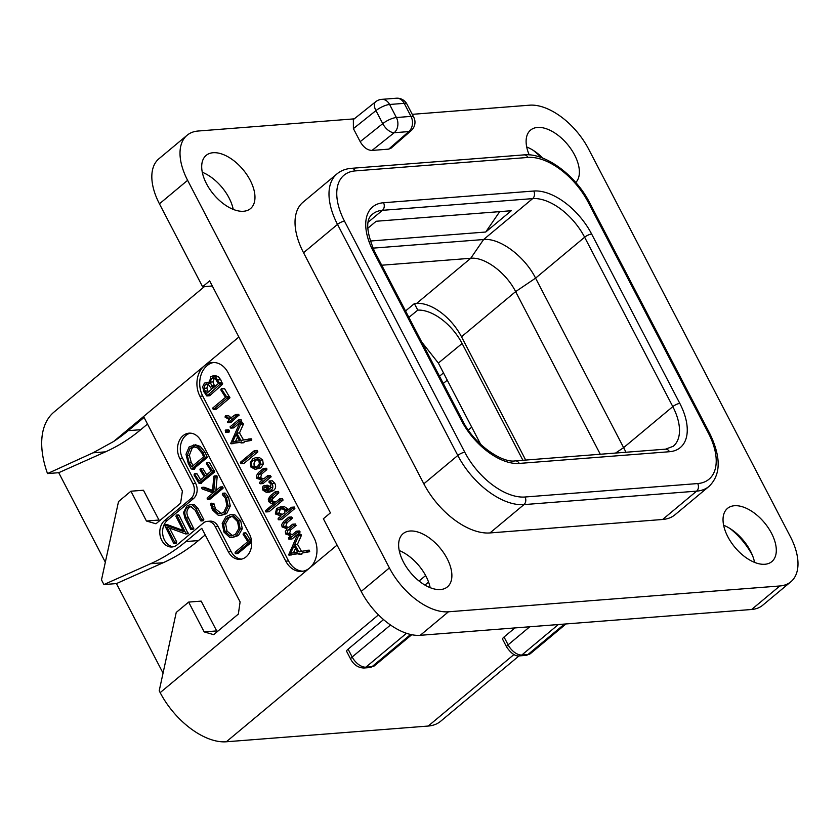 <?xml version="1.0" encoding="UTF-8"?>
<svg xmlns="http://www.w3.org/2000/svg" width="840" height="840" viewBox="0 0 840 840"><rect width="100%" height="100%" fill="white"/><g stroke="black" fill="none" stroke-linecap="round" stroke-linejoin="round"><path stroke-width="1.26" d="M375.669 101.745L353.356 119.564L353.399 128.614L360.192 141.666C363.531 147.378 367.469 150.297 372.015 150.434L388.7 149.132L408.796 131.586A11.025 6.542 48.9 0 0 411.201 130.578A11.025 11.025 0 0 0 413.731 117.17L406.938 104.129A11.025 11.025 0 0 0 396.302 98.228L381.696 99.361A11.025 11.025 0 0 0 375.669 101.745A11.025 5.681 51.4 0 0 375.953 110.607L382.746 123.648L360.192 141.666M411.201 130.578L390.978 148.239L388.7 149.132M412.251 114.335L529.557 105.189A55.146 30.597 50.2 0 1 588.609 149.069L790.388 536.676A55.146 30.597 50.2 0 1 790.902 581.731A55.146 30.597 50.2 0 1 779.835 585.974L448.455 611.793A55.146 30.597 50.2 0 1 389.393 567.924L187.614 180.316A55.146 30.597 50.2 0 1 187.11 135.251A55.146 30.597 50.2 0 1 198.177 131.019L354.239 118.86M709.002 486.413L675.034 514.742A61.761 34.272 -129.8 0 1 662.634 519.477L489.983 532.938A61.761 34.272 -129.8 0 1 423.832 483.798L303.544 252.725A61.761 34.272 -129.8 0 1 302.978 202.251L336.935 173.922A61.761 34.272 50.2 0 0 337.512 224.396L457.8 455.469A61.761 34.272 50.2 0 0 523.95 504.609L696.601 491.148A61.761 34.272 50.2 0 0 709.002 486.413C720.951 474.894 721.235 457.306 709.832 433.661L589.544 202.587C575.747 175.172 544.919 152.502 523.981 154.886L351.33 168.336C345.66 168.809 340.862 170.667 336.935 173.922M771.529 533.295A34.629 19.215 -129.8 0 1 771.855 561.593A34.629 19.215 -129.8 0 1 727.808 536.697A34.629 19.215 -129.8 0 1 727.493 508.4A34.629 19.215 -129.8 0 1 771.529 533.295M447.111 558.579A34.629 19.215 -129.8 0 1 447.437 586.876A34.629 19.215 -129.8 0 1 403.399 561.981A34.629 19.215 -129.8 0 1 403.074 533.683A34.629 19.215 -129.8 0 1 447.111 558.579M250.194 180.285A34.629 19.215 -129.8 0 1 250.52 208.593A34.629 19.215 -129.8 0 1 206.472 183.697A34.629 19.215 -129.8 0 1 206.147 155.4A34.629 19.215 -129.8 0 1 250.194 180.285M529.221 154.896A34.629 19.215 -129.8 0 1 530.565 130.116A34.629 19.215 -129.8 0 1 574.613 155.012A34.629 19.215 -129.8 0 1 575.768 182.532M381.696 99.361A11.025 8.537 -94.5 0 1 389.603 104.486L396.396 117.527L410.991 116.392L404.208 103.341L389.603 104.486A11.025 3.36 152.5 0 0 375.953 110.607L353.399 128.614M372.015 150.434L394.191 132.72A11.025 8.537 85.5 0 0 396.396 117.527A11.025 3.36 152.5 0 0 382.746 123.648A11.025 5.681 51.4 0 0 394.191 132.72L408.796 131.586A11.025 8.537 85.5 0 0 410.991 116.392A11.025 3.36 -27.5 0 1 413.731 117.17M396.302 98.228A11.025 8.537 -94.5 0 1 404.208 103.341A11.025 3.36 -27.5 0 1 406.938 104.129M790.902 581.731L762.71 605.241A55.146 30.597 -129.8 0 1 751.643 609.483L420.263 635.303A55.146 30.597 -129.8 0 1 361.2 591.433L323.369 518.753L330.414 512.873L209.643 280.875L202.597 286.755L159.432 203.826A55.146 30.597 -129.8 0 1 158.917 158.76L187.11 135.251M752.43 555.345A49.634 27.542 50.2 0 0 730.149 528.623M526.701 146.969A34.629 19.215 -129.8 0 1 542.861 158.183M202.283 172.253A34.629 19.215 -129.8 0 1 229.047 197.925A34.629 19.215 -129.8 0 1 233.237 209.37M399.21 550.536A34.629 19.215 -129.8 0 1 425.975 576.208A34.629 19.215 -129.8 0 1 430.164 587.654M723.629 525.252A34.629 19.215 -129.8 0 1 750.393 550.925A34.629 19.215 -129.8 0 1 754.582 562.37M541.17 157.542A49.634 27.542 50.2 0 0 533.221 150.339M202.597 286.755L212.31 285.989M525.945 655.379A5.513 4.274 -94.5 0 0 527.94 654.538A12.789 7.098 -129.8 0 0 530.502 653.562L525.945 655.379L519.813 655.861C515.676 656.628 511.308 653.709 506.699 647.115L502.625 639.293A5.513 1.68 -27.5 0 1 504.031 637.014L514.931 627.932M519.047 655.883L440.612 721.298A61.761 34.272 -129.8 0 1 428.221 726.044L226.328 741.773A61.761 34.272 -129.8 0 1 160.178 692.633L159.212 690.774L176.243 612.423L188.643 602.091L201.169 601.115L216.689 630.924L217.77 631.239M428.568 582.057L424.945 585.071M383.565 619.584L348.096 649.163A5.513 1.68 -27.5 0 0 346.679 651.441L350.753 659.274A5.513 1.68 -27.5 0 1 352.17 656.996L348.096 649.163M105.336 562.223L58.727 472.7L47.513 473.571A95.96 53.245 -129.8 0 1 54.033 412.041L204.424 286.608M205.222 534.923L198.46 540.572A220.595 170.751 85.5 0 1 163.191 562.716L150.654 563.692L103.919 584.556L101.493 579.894L118.524 501.554L130.924 491.211L143.451 490.235L158.97 520.044L160.052 520.359M103.919 584.556L116.445 583.579L163.054 673.102M199.93 396.239A22.061 17.073 85.5 0 1 204.32 365.852A22.061 17.073 85.5 0 1 212.31 362.492A22.061 17.073 85.5 0 1 228.113 372.729L313.971 537.653A22.061 17.073 85.5 0 1 309.572 568.04A22.061 17.073 85.5 0 1 301.592 571.4A22.061 17.073 85.5 0 1 285.779 561.162L199.93 396.239L202.713 396.018L288.561 560.942A22.061 17.073 -94.5 0 0 302.978 571.211M150.654 563.692A220.595 170.751 -94.5 0 0 185.923 541.548L201.779 528.318L240.103 601.923L238.34 614.082L213.675 634.651L204.162 631.9L188.643 602.091M47.513 473.571L93.02 452.812L113.642 441.473A220.595 170.751 -94.5 0 0 128.205 430.668L144.06 417.449L182.385 491.054L180.621 503.202L155.957 523.772L146.444 521.02L130.924 491.211M207.281 521.378L210.063 521.157A11.025 8.537 85.5 0 1 217.97 526.281L215.187 526.502A11.025 8.537 -94.5 0 0 207.281 521.378A11.025 8.537 -94.5 0 0 203.291 523.058L177.209 544.803A14.343 11.099 85.5 0 1 172.022 546.987A14.343 11.099 85.5 0 1 160.472 537.075A14.343 11.099 85.5 0 1 164.598 520.58L167.391 520.359A14.343 11.099 -94.5 0 0 163.034 535.994A14.343 11.099 -94.5 0 0 173.408 546.767M215.187 526.502L228.281 551.649A16.548 12.81 85.5 0 0 240.135 559.335A16.548 12.81 85.5 0 0 249.417 534.019L200.917 440.853A16.548 12.81 85.5 0 0 189.063 433.167A16.548 12.81 85.5 0 0 179.781 458.483L192.875 483.641A11.025 8.537 -94.5 0 1 190.68 498.834L164.598 520.58M147.504 424.053L140.742 429.692A220.595 170.751 85.5 0 1 105.473 451.846L58.727 472.7M146.444 521.02L158.97 520.044M213.707 362.46A22.061 17.073 -94.5 0 0 202.713 396.018M288.813 539.112L297.161 532.602L297.213 531.846L296.373 531.248L292.74 534.282L290.231 534.723L286.776 533.495L288.005 530.072L293.318 525.651L293.276 524.748L292.509 524.297L289.044 527.184L286.514 527.635L283.091 526.428L284.277 522.921L289.422 518.637L288.677 517.262L283.784 521.336L281.715 524.475L282.072 526.942L287.091 528.812L285.338 531.636L285.747 533.999L290.85 535.868L288.414 537.894L288.813 539.112L292.12 538.913L299.943 532.381L299.156 531.038L296.73 531.226M296.373 531.248L297.213 531.846L299.995 531.625L299.156 531.038M291.753 534.503L289.558 533.284L290.787 529.861L296.1 525.431L295.292 524.076L292.509 524.297M288.036 527.415L285.873 526.207L287.07 522.711L292.205 518.417L291.459 517.041L289.012 517.23M288.677 517.262L292.257 517.608L291.459 517.041M301.476 551.271L297.465 544.268L301.329 535.595L298.546 535.805L297.602 534.408L288.603 554.936L298.463 553.718M288.603 554.936L298.305 553.455L299.219 554.2L302.012 553.99L301.455 553.844L302.358 552.993L309.54 551.723L309.215 550.148L306.474 550.368M309.771 551.198L306.989 551.418L306.883 550.725L309.215 550.148L298.841 551.744L294.683 544.488L298.546 535.805M301.329 535.595L300.384 534.188L297.769 534.387M297.602 534.408L300.384 534.188M278.135 519.298L278.943 519.708L292.079 508.757L292.089 507.738L291.375 507.329L286.398 511.487L285.989 509.733L281.726 506.94L276.57 508.389L275.352 513.944L281.043 515.96L278.124 518.385L278.943 519.708L281.736 519.488L280.928 519.089L281.736 519.488L294.861 508.536L294.168 507.119L291.753 507.308M291.375 507.329L294.168 507.119M285.989 509.733L288.76 509.523L284.508 506.73L280.182 506.898M266.353 511.928L269.136 511.707L283.091 500.062L282.324 498.708L279.542 498.918L276.077 501.816L273.977 502.236L269.724 501.081L269.577 499.223L270.858 497.417L276.077 493.07L275.331 491.683L270.354 495.842L268.275 499.076L268.663 501.617L271.047 503.286L274.176 503.402L265.472 510.657L265.892 511.938L280.308 500.283L279.542 498.918M275.331 502.026L272.506 500.871L272.36 499.013L278.869 492.849L278.114 491.474L275.678 491.663M275.331 491.683L278.114 491.474M271.394 487.452L267.278 485.184L263.235 485.93L262.363 487.599L262.941 490.193L266.291 492.314L269.997 492.104M269.073 492.104L273.368 490.655C275.804 488.618 276.266 486.15 274.764 483.263L272.318 480.764L269.157 480.995L268.968 482.202L271.047 484.197L269.966 489.31L267.015 486.308L264.495 485.394M259.507 483.157L260.379 483.704L268.38 477.036L267.509 475.755L264.201 478.506L261.681 479.031L257.838 477.803L258.909 474.18L264.043 469.896L263.298 468.52L258.416 472.594L256.368 475.797L256.767 478.328L262.206 480.186L259.571 482.37L260.379 483.704L263.161 483.483L262.3 482.947L263.161 483.483L271.163 476.816L270.291 475.534L267.876 475.724M267.509 475.755L270.291 475.534M263.361 478.842L260.62 477.582L261.692 473.97L266.837 469.675L266.868 468.836L263.655 468.489M263.298 468.52L264.086 469.056L266.868 468.836L266.091 468.3M255.224 469.361L260.957 467.88L263.298 464.037L262.626 459.953L259.466 457.59L255.444 457.737L252.588 458.987L250.226 462.756L250.898 467.04L255.224 469.361L258.163 468.101L260.516 464.257L259.844 460.163L256.683 457.81L255.444 457.737M240.723 463.606L243.957 463.449L257.859 451.857L257.009 450.524L254.226 450.744L240.356 462.305L240.723 463.606L255.066 452.078L254.226 450.744M243.516 439.919L239.505 432.925L243.369 424.242L240.576 424.463L239.631 423.056L230.643 443.594L240.503 442.365M230.643 443.594L240.345 442.113L241.259 442.858L244.041 442.638L243.495 442.491L244.398 441.641L251.58 440.381L251.244 438.806L248.514 439.016M251.8 439.845L249.018 440.066L248.913 439.373L251.244 438.806L240.881 440.401L236.712 433.146L240.576 424.463M243.369 424.242L242.424 422.835L239.809 423.045M239.631 423.056L242.424 422.835M229.121 432.086L228.448 432.212L229.499 431.34L228.743 429.849L225.257 430.217L225.656 432.432L226.338 432.296L226.559 430.637L225.257 430.217M230.234 427.728L233.835 427.791L233.016 427.507L233.835 427.791L241.763 421.187L240.912 419.885L238.13 420.105L230.108 426.794L231.042 428.012L238.97 421.397L238.13 420.105M231.137 418.194L228.26 418.11L225.456 415.884L225.015 417.06L229.362 419.675L227.378 422.1L231.042 422.384L230.16 421.88L231.042 422.384L239.075 414.96L235.421 414.624L230.118 418.404M231.357 418.005L228.795 415.863L225.834 415.853M225.456 415.884L228.239 415.663M212.814 408.849L213.675 409.322L226.632 398.506L229.929 397.793L224.69 388.836L221.267 388.784L220.815 389.918L225.509 397.373L212.877 407.904L212.814 408.849L216.458 409.101L215.597 408.629L216.458 409.101L229.415 398.296M224.69 388.836L224.049 388.563L224.69 388.836M209.055 382.116L204.414 383.114L202.65 386.747L203.952 391.87L206.955 395.903L219.713 384.562L219.828 383.723L215.502 376.887L212.835 375.921L210.662 376.897L209.286 383.471L206.966 382.358L209.066 382.19M206.199 395.504L209.738 395.682L208.982 395.294L209.738 395.682L222.495 384.342L220.721 379.701L218.285 376.677L215.618 375.701L212.835 375.921M297.465 544.268L294.683 544.488M309.54 551.723L306.757 551.943L306.989 551.418M309.162 551.849L306.757 551.943M302.358 552.993L306.38 552.069M298.673 554.053L299.576 553.214M294.01 545.864L297.57 552.038L290.567 553.298L294.01 545.864M293.496 552.773L295.502 548.447M282.608 514.647L276.329 513.24L277.368 509.806L281.568 508.473L285.033 510.416L284.792 512.82L281.663 514.742M280.633 508.483L281.568 508.473M282.702 514.573L279.111 513.019L280.151 509.586L282.093 508.526M272.318 480.764L269.157 480.995M266.291 492.314L270.585 490.875C273.021 488.838 273.483 486.37 271.971 483.473L269.535 480.984M265.902 487.137L264.054 487.284L266.217 487.284L268.884 490.077L266.133 490.781L263.886 489.479L264.054 487.284L264.873 486.948M266.732 490.77L267.33 490.686M268.916 490.56L266.668 489.269L266.847 487.064M253.323 460.404L256.557 459.312L258.909 460.866L259.329 463.785L257.376 466.683L254.268 467.796L251.811 466.294C250.761 463.985 251.255 462.021 253.323 460.404L257.25 459.459M255.843 459.302L256.557 459.312M257.05 467.586L254.604 466.074C253.481 463.921 253.984 461.969 256.106 460.194M239.505 432.925L236.712 433.146M251.58 440.381L248.797 440.591L249.018 440.066M251.202 440.507L248.797 440.591M244.398 441.641L248.42 440.717M240.713 442.712L241.616 441.861M236.04 434.511L239.6 440.685L232.607 441.956L236.04 434.511M235.536 441.42L237.531 437.094M225.656 432.432L226.338 432.296M227.378 422.1L228.26 422.594L236.25 415.926L235.421 414.624M229.877 397.288L227.094 397.499L221.267 388.784M229.929 397.793L227.094 397.499M222.043 382.399L219.261 382.62M222.065 382.998L219.282 383.219M210.032 394.737L207.249 394.957M205.18 384.647L206.714 383.964L208.331 384.405L211.733 389.141L206.378 393.603L204.047 388.374L205.18 384.647L208.142 384.29M211.523 378.431L213.14 377.706L215.082 378.389L218.39 383.586L212.72 388.311L210.252 382.127L211.523 378.431L214.547 378.031M208.309 391.997L206.829 388.154L207.974 384.426M211.922 386.862L214.704 386.642L213.035 381.906L214.305 378.221M163.191 562.716L116.445 583.579M204.162 631.9L216.689 630.924M190.459 433.156A16.548 12.81 -94.5 0 0 182.564 458.262L195.657 483.42A11.025 8.537 85.5 0 1 193.463 498.614L167.391 520.359M217.97 526.281L231.063 551.439A16.548 12.81 -94.5 0 0 241.521 559.125M235.084 553.13L235.946 553.602L248.903 542.798L251.496 542.136L246.267 533.18L243.537 533.064L243.085 534.198L247.779 541.653L235.148 552.184L235.084 553.13L238.035 553.445L237.174 552.972L238.035 553.445L250.992 542.64M246.267 533.18L245.627 532.906L246.267 533.18M231.945 537.674L238.466 535.51L242.267 528.759L240.702 520.726L234.843 514.826L230.349 514.678L225.939 516.694L222.191 523.414L223.965 532.109L229.772 537.464L231.945 537.674L236.376 535.678L240.177 528.917L238.613 520.894L232.754 514.994L230.349 514.678M221.372 513.566L215.471 508.872L213.833 503.307L210.756 503.296L210.578 504.179L212.405 509.849L218.159 515.183L220.689 515.487L224.584 513.786L228.175 506.184L226.443 497.522L223.293 493.427L222.547 493.343L222.338 494.592L225.446 498.351L226.863 505.669L223.787 512.243L220.343 513.755L218.232 513.513L213.381 509.03L211.291 503.171M220.689 515.487L226.674 513.618L230.265 506.016L228.533 497.354L225.372 493.259L222.547 493.343M212.552 490.361L204.519 487.358L202.02 487.389M215.88 490.613L217.161 476.942L216.699 475.776L213.843 476.406L212.478 491.274L202.429 487.515L203.9 487.242M201.81 487.41L202.429 487.515L201.621 487.977L202.314 489.027L213.15 492.891L207.239 497.826L207.165 498.981L207.931 499.328L210.021 499.159L209.255 498.813L210.021 499.159L223.041 488.292L222.989 487.274L220.08 487.106L213.654 492.471L215.072 477.099L214.158 475.902M206.692 474.768L203.018 468.815L200.603 468.594M200.613 479.829L197.148 473.939L194.366 473.844L194.05 475.031L198.912 483.179L201.569 483.221L201.002 483.011L214.672 471.954L209.548 462.641L206.777 462.567L206.357 463.596L211.082 471.104L205.244 475.976L200.928 468.972L202.451 468.457M197.148 473.939L196.455 473.676L197.148 473.939M209.548 462.641L208.866 462.399L209.548 462.641M192.181 469.455L194.639 469.13L194.765 467.911L207.333 457.433L205.023 452.193L200.287 446.407L195.478 444.78L189.189 446.849L186.008 454.241L188.234 463.302L191.153 468.888L192.549 469.287L192.675 468.069L205.244 457.59L202.934 452.361L198.198 446.565L193.389 444.948M193.798 528.791L191.709 528.948L186.344 518.007C184.034 513.607 184.38 510.111 187.373 507.538L190.26 506.173L195.174 510.206L200.666 520.758L201.726 519.76L196.056 508.882L192.286 504.788L190.344 504.462L186.784 506.132L183.54 512.484L185.105 518.648L190.68 529.357L193.798 528.791L188.433 517.85C186.102 513.377 186.448 509.88 189.462 507.37L191.289 506.257M200.666 520.758L203.49 520.601L202.755 520.59L203.816 519.603L198.146 508.725L194.376 504.62L190.344 504.462M173.628 543.197L174.667 542.178L166.792 527.058L185.577 533.936L188.223 533.715L186.134 533.883L176.988 515.361L176.305 515.204L175.948 516.38L183.887 531.636L164.388 524.706L173.628 543.197L176.421 543.071L175.718 543.039L176.757 542.01L169.481 528.045M188.223 533.715L179.078 515.204L176.305 515.204M183.298 530.492L167.024 524.538L164.388 524.706M251.454 541.622L249.365 541.79L243.537 533.064M251.496 542.136L249.365 541.79M226.758 518.228L230.643 516.442L232.585 516.663L237.562 521.619L238.844 528.433L235.515 534.208L231.683 535.92L229.908 535.773L224.963 531.279L223.493 523.929L226.758 518.228L228.837 518.059L231.683 516.464M232.733 535.742L227.052 531.111L225.582 523.761L228.837 518.059M213.833 503.307L211.743 503.465M216.699 475.776L214.609 475.933M217.088 476.06L214.998 476.217M207.165 498.981L207.931 499.328L220.962 488.46L220.08 487.106M214.19 472.164L212.1 472.332L212.646 471.251L206.777 462.567M201.947 482.37L199.857 482.538L212.1 472.332M198.912 483.179L199.857 482.538M200.361 468.615L200.928 468.972L200.361 468.615L199.941 469.76L204.225 476.816L199.143 481.058L194.366 473.844M207.333 457.433L205.244 457.59M194.765 467.911L192.675 468.069M194.996 468.248L192.906 468.405M190.05 448.34L193.662 446.712L197.631 447.962L202.146 453.453L203.616 456.876L191.667 466.841L189.095 462.378L187.288 455.395L190.05 448.34L192.129 448.182L194.712 446.733M193.106 465.633L191.184 462.21L189.378 455.238L192.129 448.182M190.68 529.357L191.709 528.948M185.577 533.936L186.134 533.883M421.638 341.911L438.354 363.069L462.116 343.497L522.9 460.278M480.701 444.402L438.354 363.069M447.258 380.173L443.279 383.492M471.723 427.171L468.3 430.028M525.683 460.058L461.496 336.767A41.916 23.258 50.2 0 0 416.619 303.419L414.382 303.597L405.531 310.979M600.285 454.251L515.624 291.617C506.142 272.675 484.617 256.683 470.736 258.279L381.717 265.22M414.382 303.597L417.784 310.118A41.916 23.258 -129.8 0 1 462.116 343.497M417.784 310.118L408.881 317.394M626.01 452.245L535.584 278.135C524.601 256.2 499.685 237.689 483.609 239.526L372.929 248.147M370.115 241.038L485.719 232.029L511.256 210.735L376.194 221.256L367.71 228.333M485.719 232.029L499.716 211.628M159.432 203.826L187.614 180.316M361.2 591.433L389.393 567.924M751.643 609.483L779.835 585.974M420.263 635.303L448.455 611.793M506.699 647.115A5.513 1.68 -27.5 0 1 508.106 644.837L504.031 637.014M564.48 624.067L527.94 654.538L521.808 655.022A12.789 7.098 -129.8 0 1 508.106 644.837L529.778 626.766M428.221 726.044L513.965 654.528M226.328 741.773L378.494 614.859M419.076 581.018L425.628 575.558M519.813 655.861A5.513 4.274 -94.5 0 0 521.808 655.022L558.359 624.54M350.753 659.274C353.85 664.881 358.218 667.79 363.878 668.01A5.513 4.274 -94.5 0 0 365.873 667.17L371.994 666.698A12.789 7.098 -129.8 0 0 374.567 665.711L369.999 667.538A5.513 4.274 -94.5 0 0 371.994 666.698L410.634 634.462M390.526 625.002L352.17 656.996A12.789 7.098 -129.8 0 0 365.873 667.17L406.497 633.287M337.082 545.097L160.178 692.633M113.642 441.473L238.875 337.029M105.473 451.846L93.02 452.812M140.742 429.692L128.205 430.668M285.779 561.162L288.561 560.942M292.205 518.417L289.422 518.637M287.07 522.711L284.277 522.921M285.873 526.207L283.091 526.428M296.1 525.431L293.318 525.651M290.787 529.861L288.005 530.072M289.558 533.284L286.776 533.495M299.943 532.381L297.161 532.602M301.224 534.786L298.442 535.006M284.508 506.73L281.726 506.94M294.861 508.536L292.079 508.757M280.151 509.586L277.368 509.806M279.111 513.019L276.329 513.24M278.869 492.849L276.077 493.07M273.651 497.196L270.858 497.417M272.36 499.013L269.577 499.223M272.506 500.871L269.724 501.081M275.153 502.016L272.37 502.236M283.091 500.062L280.308 500.283M274.764 483.263L271.971 483.473M273.368 490.655L270.585 490.875M269.798 486.098L267.015 486.308M266.668 489.269L263.886 489.479M266.837 469.675L264.043 469.896M261.692 473.97L258.909 474.18M260.62 477.582L257.838 477.803M262.794 478.884L260.579 479.052M271.163 476.816L268.38 477.036M259.466 457.59L256.683 457.81M262.626 459.953L259.844 460.163M263.298 464.037L260.516 464.257M260.957 467.88L258.163 468.101M254.604 466.074L251.811 466.294M257.859 451.857L255.066 452.078M243.264 423.444L240.482 423.654M229.341 430.427L226.559 430.637M229.499 431.34L226.706 431.56M241.763 421.187L238.97 421.397M231.053 417.89L228.26 418.11M239.033 415.706L236.25 415.926M229.457 396.596L226.674 396.816M218.285 376.677L215.502 376.887M220.721 379.701L217.938 379.921M222.621 383.502L219.828 383.723M222.495 384.342L219.713 384.562M207.753 390.978L204.971 391.199M206.829 388.154L204.047 388.374M214.095 385.57L211.312 385.791M213.035 381.906L210.252 382.127M198.46 540.572L185.923 541.548M193.463 498.614L190.68 498.834M195.657 483.42L192.875 483.641M179.781 458.483L182.564 458.262M231.063 551.439L228.281 551.649M251.034 540.939L248.945 541.097M234.843 514.826L232.754 514.994M240.702 520.726L238.613 520.894M242.267 528.759L240.177 528.917M238.466 535.51L236.376 535.678M231.998 535.605L229.908 535.773M227.052 531.111L224.963 531.279M225.582 523.761L223.493 523.929M228.533 497.354L226.443 497.522M230.265 506.016L228.175 506.184M226.674 513.618L224.584 513.786M214.095 504.336L212.006 504.504M214.484 506.468L212.394 506.625M215.471 508.872L213.381 509.03M220.322 513.345L218.232 513.513M217.161 476.942L215.072 477.099M223.041 488.292L220.962 488.46M214.316 470.4L212.226 470.558M214.736 471.093L212.646 471.251M214.672 471.954L212.583 472.122M200.287 446.407L198.198 446.565M205.023 452.193L202.934 452.361M194.271 469.287L192.339 469.445M191.184 462.21L189.095 462.378M189.378 455.238L187.288 455.395M194.376 504.62L192.286 504.788M198.146 508.725L196.056 508.882M203.816 519.603L201.726 519.76M189.462 507.37L187.373 507.538M188.433 517.85L186.344 518.007M193.809 528.171L191.72 528.339M188.359 533.022L186.27 533.18M176.757 542.01L174.667 542.178M439.509 376.236L443.489 372.918M373.17 251.045A54.044 29.988 -129.8 0 1 383.523 202.734L533.757 191.027A54.044 29.988 -129.8 0 1 591.633 234.024L679.812 403.41A54.044 29.988 -129.8 0 1 669.47 451.721L519.236 463.428A54.044 29.988 -129.8 0 1 461.349 420.431L373.17 251.045A5.513 1.68 -27.5 0 1 374.546 251.433C366.135 231.504 365.516 219.041 372.677 214.053A48.531 26.922 -129.8 0 1 382.421 210.326L532.655 198.618L483.609 239.526L470.736 258.279L416.619 303.419M591.633 234.024A5.513 1.68 152.5 0 0 584.63 237.227L535.584 278.135L515.624 291.617L461.496 336.767M615.573 453.054L623.763 447.531L672.808 406.623A48.531 26.922 -129.8 0 1 673.26 446.281L665.511 449.169L515.277 460.877C501.974 463.281 473.97 444.203 462.725 420.83L374.546 251.433M533.757 191.027A5.513 4.274 85.5 0 1 532.655 198.618A48.531 26.922 -129.8 0 1 584.63 237.227L672.808 406.623A5.513 1.68 152.5 0 1 679.812 403.41M697.694 483.556A56.248 31.206 50.2 0 0 708.466 433.272L588.178 202.198A56.248 31.206 50.2 0 0 527.94 157.447L355.288 170.898A56.248 31.206 50.2 0 0 344.516 221.183L464.804 452.256A56.248 31.206 50.2 0 0 525.042 497.007L697.694 483.556A5.513 4.274 85.5 0 1 696.601 491.148L662.634 519.477M708.466 433.272A5.513 1.68 -27.5 0 1 709.832 433.661M588.178 202.198A5.513 1.68 -27.5 0 1 589.544 202.587M527.94 157.447A5.513 4.274 -94.5 0 0 523.981 154.886M355.288 170.898A5.513 4.274 -94.5 0 0 351.33 168.336M344.516 221.183A5.513 1.68 152.5 0 0 337.512 224.396L303.544 252.725M464.804 452.256A5.513 1.68 152.5 0 0 457.8 455.469L423.832 483.798M525.042 497.007A5.513 4.274 85.5 0 1 523.95 504.609L489.983 532.938M519.236 463.428A5.513 4.274 -94.5 0 0 515.277 460.877M461.349 420.431A5.513 1.68 -27.5 0 1 462.725 420.83M383.523 202.734A5.513 4.274 85.5 0 1 382.421 210.326L368.204 222.18M669.47 451.721A5.513 4.274 -94.5 0 0 665.511 449.169M369.999 667.538L363.878 668.01M374.567 665.711L411.747 634.704M530.502 653.562L566.013 623.942M288.844 517.178L291.627 516.968M292.698 524.212L295.491 523.992M296.541 531.174L299.324 530.964M289.139 539.207L291.921 538.997M297.675 534.377L300.457 534.156M299.019 554.305L301.802 554.085M288.992 555.135L291.774 554.915M291.564 507.255L294.346 507.034M278.712 519.813L281.494 519.593M275.499 491.61L278.292 491.39M279.741 498.834L282.524 498.614M263.477 468.437L266.259 468.227M267.687 475.671L270.469 475.461M260.169 483.798L262.952 483.578M261.146 480.322L262.132 480.239M254.457 450.639L257.24 450.419M241.038 463.722L243.821 463.502M239.715 423.024L242.498 422.814M241.048 442.953L243.841 442.733M231.021 443.782L233.814 443.572M225.677 430.028L228.459 429.818M225.95 432.464L228.732 432.254M238.361 419.99L241.143 419.78M230.79 428.127L233.583 427.906M225.656 415.79L228.438 415.569M235.62 414.53L238.403 414.309M228.029 422.699L230.811 422.478M221.456 388.689L224.238 388.479M213.444 409.416L216.227 409.206M206.819 395.955L209.601 395.745M243.726 532.98L245.816 532.812M235.715 553.707L237.804 553.55M222.81 493.227L224.9 493.07M220.364 486.98L222.442 486.822M207.69 499.433L209.78 499.275M201.894 487.379L203.973 487.221M207.008 462.462L209.097 462.294M199.29 483.473L201.38 483.305M194.597 473.739L196.686 473.571M200.477 468.562L202.566 468.405M192.245 469.466L194.334 469.308M201.002 520.979L203.081 520.811M191.027 529.599L193.116 529.431M164.588 524.633L166.677 524.465M176.6 515.057L178.689 514.899M173.953 543.428L176.043 543.26"/></g></svg>
